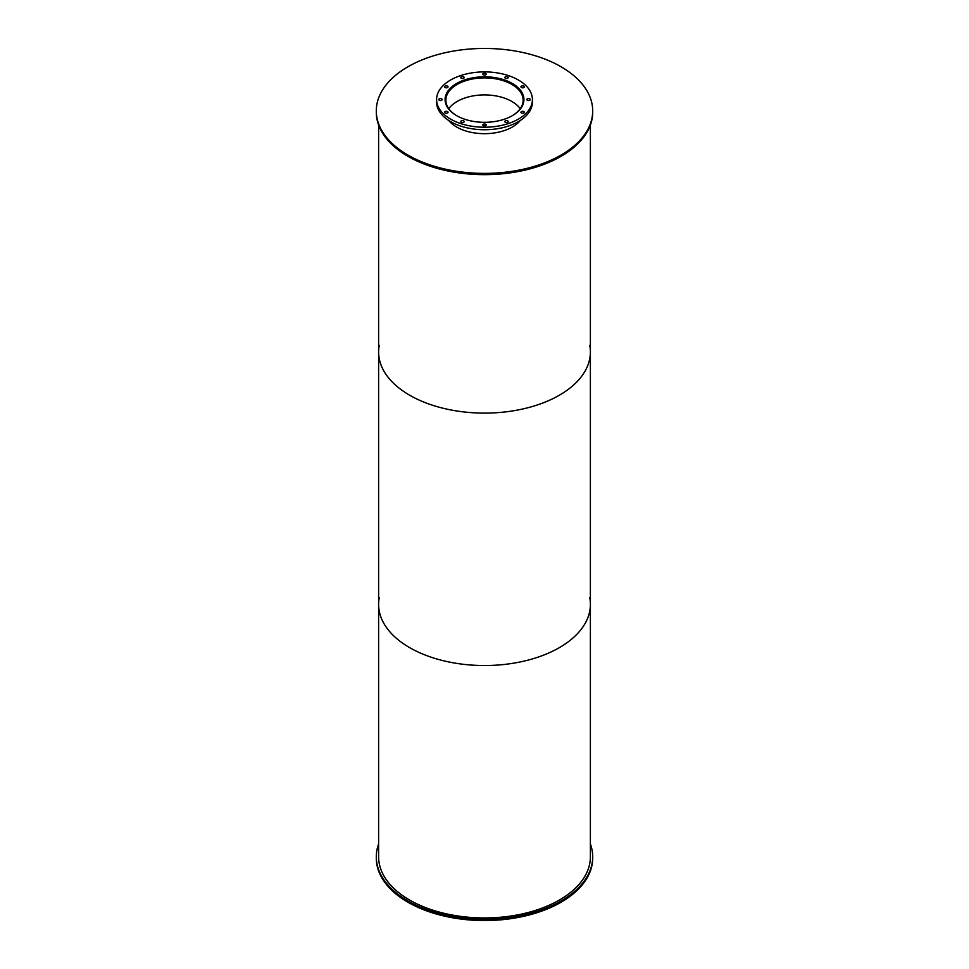 <?xml version="1.0" encoding="UTF-8"?>
<svg xmlns="http://www.w3.org/2000/svg" width="969" height="969" viewBox="0 0 969 969"><rect width="100%" height="100%" fill="white"/><g stroke="black" fill="none" stroke-linecap="round" stroke-linejoin="round"><path stroke-width="1.45" d="M456.908 115.808A38.639 22.311 180 0 1 445.861 100.195A38.639 22.311 180 0 1 484.5 77.883A38.639 22.311 180 0 1 523.139 100.195A38.639 22.311 180 0 1 512.092 115.808M520.22 108.71A38.639 22.311 0 0 0 484.5 94.914A38.639 22.311 0 0 0 448.78 108.71M445.558 103.089A39.257 22.662 180 0 1 445.243 100.195A39.257 22.662 180 0 1 484.5 77.52A39.257 22.662 180 0 1 523.757 100.195A39.257 22.662 180 0 1 523.442 103.089M456.629 115.65A39.414 22.759 180 0 1 445.086 99.565A39.414 22.759 180 0 1 484.5 76.805A39.414 22.759 180 0 1 523.914 99.565A39.414 22.759 180 0 1 499.58 120.58A39.414 22.759 180 0 1 456.629 115.65M523.854 100.824A39.414 22.759 0 0 0 523.757 100.073M445.243 100.073A39.414 22.759 0 0 0 445.146 100.824M521.443 112.973A1.696 0.981 180 0 1 520.947 112.283A1.696 0.981 180 0 1 522.654 111.302A1.696 0.981 180 0 1 524.35 112.283A1.696 0.981 180 0 1 523.296 113.179A1.696 0.981 180 0 1 521.443 112.973M527.354 100.255A1.696 0.981 180 0 1 526.857 99.565A1.696 0.981 180 0 1 528.553 98.584A1.696 0.981 180 0 1 530.249 99.565A1.696 0.981 180 0 1 529.207 100.473A1.696 0.981 180 0 1 527.354 100.255M521.443 87.537A1.696 0.981 180 0 1 520.947 86.847A1.696 0.981 180 0 1 522.654 85.866A1.696 0.981 180 0 1 524.35 86.847A1.696 0.981 180 0 1 523.296 87.755A1.696 0.981 180 0 1 521.443 87.537M505.321 78.223A1.696 0.981 180 0 1 504.825 77.532A1.696 0.981 180 0 1 506.533 76.551A1.696 0.981 180 0 1 508.228 77.532A1.696 0.981 180 0 1 507.175 78.441A1.696 0.981 180 0 1 505.321 78.223M483.301 74.819A1.696 0.981 180 0 1 482.804 74.129A1.696 0.981 180 0 1 484.5 73.147A1.696 0.981 180 0 1 486.196 74.129A1.696 0.981 180 0 1 485.154 75.037A1.696 0.981 180 0 1 483.301 74.819M461.268 78.223A1.696 0.981 180 0 1 460.772 77.532A1.696 0.981 180 0 1 462.467 76.551A1.696 0.981 180 0 1 464.175 77.532A1.696 0.981 180 0 1 463.121 78.441A1.696 0.981 180 0 1 461.268 78.223M445.146 87.537A1.696 0.981 180 0 1 444.65 86.847A1.696 0.981 180 0 1 446.346 85.866A1.696 0.981 180 0 1 448.053 86.847A1.696 0.981 180 0 1 447 87.755A1.696 0.981 180 0 1 445.146 87.537M439.248 100.255A1.696 0.981 180 0 1 438.751 99.565A1.696 0.981 180 0 1 440.447 98.584A1.696 0.981 180 0 1 442.143 99.565A1.696 0.981 180 0 1 441.101 100.473A1.696 0.981 180 0 1 439.248 100.255M445.146 112.973A1.696 0.981 180 0 1 444.65 112.283A1.696 0.981 180 0 1 446.346 111.302A1.696 0.981 180 0 1 448.053 112.283A1.696 0.981 180 0 1 447 113.179A1.696 0.981 180 0 1 445.146 112.973M461.268 122.276A1.696 0.981 180 0 1 460.772 121.585A1.696 0.981 180 0 1 462.467 120.604A1.696 0.981 180 0 1 464.175 121.585A1.696 0.981 180 0 1 463.121 122.494A1.696 0.981 180 0 1 461.268 122.276M483.301 125.691A1.696 0.981 180 0 1 482.804 124.989A1.696 0.981 180 0 1 484.5 124.008A1.696 0.981 180 0 1 486.196 124.989A1.696 0.981 180 0 1 485.154 125.897A1.696 0.981 180 0 1 483.301 125.691M505.321 122.276A1.696 0.981 180 0 1 504.825 121.585A1.696 0.981 180 0 1 506.533 120.604A1.696 0.981 180 0 1 508.228 121.585A1.696 0.981 180 0 1 507.175 122.494A1.696 0.981 180 0 1 505.321 122.276M450.621 119.126A47.917 27.665 180 0 1 436.583 99.565A47.917 27.665 180 0 1 484.5 71.9A47.917 27.665 180 0 1 532.417 99.565A47.917 27.665 180 0 1 502.838 125.122A47.917 27.665 180 0 1 450.621 119.126M532.417 99.565L532.417 102.084A47.917 27.665 180 0 1 502.838 127.642A47.917 27.665 180 0 1 450.621 121.646A47.917 27.665 180 0 1 436.583 102.084L436.583 99.565M590.387 843.951A108.201 62.464 180 0 1 592.701 856.814L592.701 858.086A108.201 62.464 180 0 1 484.5 920.55A108.201 62.464 180 0 1 376.299 858.086L376.299 856.814A108.201 62.464 180 0 1 378.613 843.951M592.701 856.814A108.201 62.464 180 0 1 484.5 919.29A108.201 62.464 180 0 1 376.299 856.814M520.244 120.507A39.414 22.759 180 0 1 456.629 127.012A39.414 22.759 180 0 1 448.756 120.507M407.985 155.088A108.201 62.464 180 0 1 376.299 110.914A108.201 62.464 180 0 1 484.5 48.45A108.201 62.464 180 0 1 592.701 110.914A108.201 62.464 180 0 1 525.913 168.63A108.201 62.464 180 0 1 407.985 155.088M592.701 110.914L592.701 112.186A108.201 62.464 180 0 1 525.913 169.902A108.201 62.464 180 0 1 407.985 156.36A108.201 62.464 180 0 1 376.299 112.186L376.299 110.914M589.77 597.8A105.887 61.132 180 0 1 590.387 604.402A105.887 61.132 180 0 1 525.016 660.882A105.887 61.132 180 0 1 409.633 647.631A105.887 61.132 180 0 1 378.613 604.402A105.887 61.132 180 0 1 379.23 597.8M378.613 604.402A105.887 61.132 180 0 0 409.633 647.631A105.887 61.132 180 0 0 525.016 660.882A105.887 61.132 180 0 0 590.387 604.402L590.387 856.814A105.887 61.132 180 0 1 525.016 913.295A105.887 61.132 180 0 1 409.633 900.044A105.887 61.132 180 0 1 378.613 856.814L378.613 351.977A105.887 61.132 180 0 1 379.23 345.388M589.77 345.388A105.887 61.132 180 0 1 590.387 351.977A105.887 61.132 180 0 1 525.016 408.458A105.887 61.132 180 0 1 409.633 395.207A105.887 61.132 180 0 1 378.613 351.977L378.613 125.049M590.387 604.402L590.387 351.977A105.887 61.132 180 0 1 525.016 408.458A105.887 61.132 180 0 1 409.633 395.207A105.887 61.132 180 0 1 378.613 351.977M523.757 101.575L523.757 100.195M445.243 101.575L445.243 100.195M590.387 351.977L590.387 125.049"/></g></svg>
